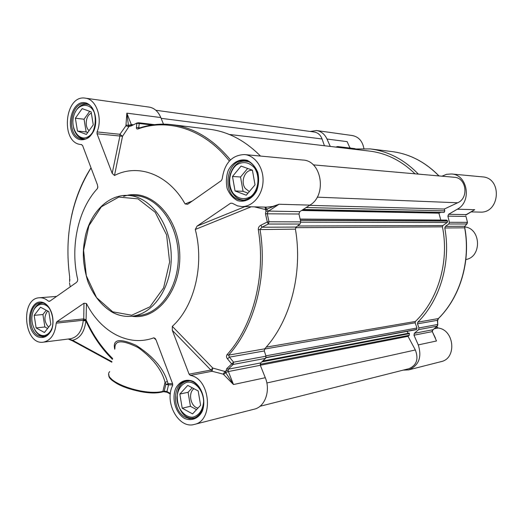 <?xml version="1.0" encoding="UTF-8"?>
<svg xmlns="http://www.w3.org/2000/svg" width="523" height="523" viewBox="0 0 523 523"><rect width="100%" height="100%" fill="white"/><g stroke="black" fill="none" stroke-linecap="round" stroke-linejoin="round"><path stroke-width="0.78" d="M112.661 358.543C101.9 347.985 93.094 335.23 86.23 320.285L85.87 320.841C92.774 335.884 101.645 348.736 112.471 359.386M189.091 374.18L172.322 330.379L212.07 371.265L212.783 368.055L210.828 370.062L189.091 374.18L190.352 375.422C210.534 378.58 214.038 420.832 194.366 424.415C178.788 429.265 164.032 402.488 172.564 385.654L172.59 383.692L156.083 340.022L155.161 338.427L153.788 337.825C128.534 347.141 100.723 331.857 86.445 303.51L86.079 319.841L83.739 318.88L83.065 320.285L86.079 319.841L86.23 320.285L83.222 320.691L85.87 320.841C84.582 331.87 80.156 338.355 72.586 340.29L72.88 341.029M56.883 321.723L83.987 303.229L83.739 318.88L56.883 321.723L56.203 323.162L83.065 320.285L83.222 320.691C81.98 331.151 77.744 337.165 70.527 338.741L43.396 342.16C23.966 345.52 19.789 298.358 39.415 297.764C42.585 297.548 45.593 298.692 48.423 301.189L49.646 301.3L76.26 282.597L77.411 281.309L77.75 279.583L77.345 281.433M153.788 337.825L156.037 339.904M172.583 383.679L168.171 383.692L165.824 384.372L168.537 384.856L167.399 381.587C163.372 368.212 152.919 356.104 136.026 345.278C119.407 337.963 112.321 339.29 114.766 349.259M190.352 375.422L212.07 371.265L223.118 374.115L225.008 371.507L212.783 368.055L172.302 326.345L172.322 330.379M172.302 326.345C194.366 306.622 204.617 264.867 195.282 229.466L251.217 206.781M244.941 206.637L197.079 226.099L195.282 229.466M197.079 226.099L230.617 203.218L232.264 203.264M192.301 201.015L185.103 203.944L187.522 204.29L188.208 203.898L221.334 180.612L222.21 178.879C224.459 163.183 231.892 155.076 244.522 154.56C255.152 155.429 263.834 168.014 263.03 181.756C262.363 195.504 252.432 206.925 241.816 206.559L237.54 205.885L232.232 203.238L230.617 203.218M185.103 203.944C168.36 174.218 138.144 163.228 114.485 175.493L122.526 136.274L119.911 134.293L97.069 131.92L97.056 133.803L122.526 136.274L128.952 126.553L128.606 126.631L126.841 113.158L125.978 125.062L128.73 125.33L131.306 124.526L126.841 113.158L160.816 117.551C158.208 111.477 154.331 107.993 149.179 107.104L85.321 98.161C96.199 99.082 102.9 118.074 97.069 131.92M125.978 125.062L125.925 125.808L119.911 134.293L119.891 136.124L112.19 173.335L114.485 175.493M112.19 173.335L97.056 133.803M97.834 186.646L97.422 188.555L97.834 187.26L97.396 184.711L82.588 145.512L81.261 144.531C60.138 143.701 64.336 94.33 85.321 98.161M97.422 188.555C77.829 209.677 70.004 247.15 77.75 279.583M56.203 323.162C55.065 334.171 50.796 340.499 43.396 342.16M86.445 303.51L83.987 303.229M87.622 104.404L86.785 104.247C81.706 103.914 77.718 106.823 74.835 112.968M73.547 127.743C75.319 134.398 78.718 138.131 83.745 138.941L84.582 138.974M95.009 114.642C91.623 102.162 78.234 102.371 74.168 114.629C69.716 126.592 77.705 141.118 86.844 137.366C89.61 136.255 91.858 134.019 93.591 130.645M93.271 124.847L86.367 134.431L77.45 131.044L75.371 118.211L82.157 108.614L91.139 111.863L93.271 124.847M89.688 111.34L84.066 119.224L86.138 131.933L87.727 132.535M75.371 118.211L84.066 119.224M77.45 131.044L86.138 131.933M91.362 113.197C85.818 115.119 84.314 126.71 89.067 130.678M247.948 161.6L245.83 161.228C232.434 159.384 223.733 182.298 233.153 194.046C236.03 197.871 239.58 199.897 243.803 200.126L245.928 200.008M233.095 193.281C238.383 199.106 244.319 200.178 250.89 196.491C258.624 190.32 260.349 176.336 254.4 167.785C248.955 162.019 242.986 161.064 236.501 164.922C228.969 171.204 227.355 184.796 233.095 193.281M246.255 195.223L235.036 190.96L232.487 176.486L241.083 166.085L252.406 170.178L255.021 184.848L246.255 195.223M235.036 190.96L243.071 191.313L247.987 193.17M247.641 168.458L240.534 176.996L243.071 191.313M232.487 176.486L240.534 176.996M252.426 170.295L252.374 170.289C244.934 169.334 240.109 182.05 245.385 188.561L249.347 191.562M189.012 380.875L187.528 381.058C170.086 383.614 176.591 421.414 193.961 417.988L196.334 417.334M193.098 417.125C199.348 415.21 202.859 409.986 203.624 401.448C203.336 390.426 195.321 381.123 187.208 382.182C181.056 384.242 177.63 389.458 176.931 397.833C177.205 408.607 184.933 417.929 193.098 417.125M200.616 405.279L192.556 413.883L182.207 408.202L179.834 394.054L187.75 385.405L198.184 390.943L200.616 405.279M192.242 387.785L188.084 392.302L190.444 406.299L196.543 409.627M179.834 394.054L188.084 392.302M182.207 408.202L190.444 406.299M193.961 388.7C187.744 392.858 190.705 407.071 198.021 408.051M111.948 361.687L72.586 340.29L68.402 339.009M114.942 348.501C114.472 339.989 122.166 339.662 138.02 347.501C152.723 358.072 161.731 369.663 165.052 382.274L167.399 381.587M42.54 303.111L41.932 303.137C37.865 303.68 34.904 306.55 33.054 311.747M34.655 329.686C37.395 334.419 40.814 336.642 44.913 336.354L45.508 336.263M50.123 309.472C44.645 300.594 34.27 303.7 32.282 314.532C30.001 325.208 37.251 337.361 44.873 335.38C47.907 334.583 50.228 332.275 51.829 328.464M50.836 324.365L44.429 332.504L36.133 327.941L34.178 315.362L40.487 307.197L48.848 311.636L50.836 324.365M46.24 310.25L42.925 314.519L44.867 326.98L47.6 328.47M34.178 315.362L42.925 314.519M36.133 327.941L44.867 326.98M47.626 310.989C43.736 316.559 44.076 321.946 48.632 327.156M69.618 281.779L69.644 276.647C64.322 236.01 71.455 199.753 91.041 167.883M125.925 125.808L128.606 126.631M128.73 125.33L129.331 126.35L128.952 126.553M138.641 128.298L139.262 123.493L136.784 123.428L136.392 128.2L136.987 128.985L138.065 128.919C168.413 118.002 204.454 129.207 229.362 161.032M129.331 126.35L131.351 125.899L137.399 122.8M254.381 206.853L265.501 209.56L265.109 207.101M265.749 207.121L266.638 209.187L279.001 204.251L272.777 206.448L266.625 207.141M194.366 424.415L254.361 409.149C265.017 406.874 270.783 390.55 265.292 377.717L260.304 365.296L260.722 362.929L265.599 358.347L266.004 356.196L264.311 350.953L264.671 348.841C290.272 321.187 303.026 273.307 295.423 229.133L296.142 227.067L300.052 224.027L300.758 221.876L298.973 214.005L299.777 211.645L309.917 205.114C327.202 195.308 321.75 160.561 302.954 160.045L244.522 154.56M225.008 371.507L225.374 371.199L225.733 372.651L223.654 374.56L233.487 384.536L225.733 372.651L224.746 371.86M226.028 370.957L228.205 370.467L228.185 369.199L233.173 364.433L231.676 363.936L233.585 362.184L229.414 357.124L228.597 355.124C254.799 326.208 267.874 275.863 260.023 229.407L261.918 227.23L268.306 224.04L267.305 221.994L260.912 225.204C259.081 226.126 258.205 227.583 258.284 229.59C266.089 275.791 253.106 325.862 227.074 354.64C226.165 356 226.309 357.412 227.505 358.876L231.676 363.936L226.721 368.682L226.028 370.957L225.374 371.199M265.919 211.102L265.481 213.796L267.305 221.994L269.025 221.785L267.194 213.547L267.959 211.867L266.109 210.802L265.919 211.102M265.455 209.037L266.638 209.187L265.658 210.128L266.109 210.802M265.658 210.128L265.501 209.56M69.879 279.557L69.834 280.328M140.157 127.795L136.372 127.573M131.809 125.337L129.867 125.919M264.311 350.953L229.414 357.124L227.505 358.876M296.142 227.067L261.918 227.23L260.912 225.204M260.493 156.063C245.078 140.524 228.067 131.587 209.468 129.253L171.936 124.664C193.817 127.462 213.325 139.21 230.447 159.907M163.457 124.128L160.816 117.551M363.877 148.421C362.465 141.118 358.647 136.836 352.443 135.562L316.598 130.541C321.22 131.325 324.685 134.156 326.993 139.033L330.268 146.433M470.994 211.9L480.055 212.109C500.08 213.547 502.525 177.807 482.415 176.879L451.467 173.976C467.588 174.538 472.125 201.597 457.311 209.207L448.59 214.293L447.891 216.143L449.401 222.295L448.786 223.981L445.413 226.361L444.792 227.976C451.186 262.52 440.15 300.012 417.818 322.175L417.498 323.842L418.962 327.941L418.596 329.647L414.34 333.328L413.968 335.204L418.269 344.899C422.081 357.216 418.877 365.544 408.653 369.885L403.141 370.14M436.803 326.548L437.097 327.189L435.803 327.437M408.653 369.885L441.137 361.622C457.024 358.536 454.409 329.738 438.111 328.013L437.097 327.189M435.45 338.224L434.371 335.812M472.746 210.887L472.171 211.174M349.737 147.1L350.175 148.074M310.132 131.456L316.598 130.541M467.196 223.615L465.137 225.91M445.413 226.361L464.666 226.269L464.803 227.858M444.792 227.976L464.659 227.825C470.87 261.088 460.103 297.195 438.307 318.605L437.372 320.324L437.633 320.847M417.498 323.842L437.372 320.324L437.777 325.031M466 216.457L467.47 222.393M437.398 325.881L432.998 329.732L432.325 330.909L433.214 329.562M335.792 147.087L337.583 146.564L338.564 147.414M352.012 149.009L370.186 148.911C388.223 151.212 404.286 159.613 418.367 174.113M441.961 176.192L446.577 174.316L451.467 173.976M464.764 226.923C481.082 228.414 482.029 256.989 465.849 259.532M415.02 173.819C401.559 160.744 386.405 153.167 369.558 151.088L229.224 134.444M265.985 357.745L416.138 329.686L416.648 329.418L416.988 328.006L415.138 322.802L415.406 321.462C438.215 299.568 449.407 261.533 442.445 226.851L442.942 225.537L297.515 226.001M300.169 219.072L446.596 220.091L447.688 221.085L447.217 222.51L442.942 225.537M301.588 210.475L438.889 213.162L440.811 220.046M309.551 205.349L444.308 209.043L444.825 210.874L444.092 212.443L302.778 209.716M440.549 212.567L438.889 213.162M408.195 333.282L406.986 331.392M259.996 406.286L409.012 368.663C416.654 365.25 418.766 359.02 415.34 349.965L408.012 336.328L409.319 335.276L409.195 333.092L262.886 360.975M324.43 145.74L322.07 138.987C320.534 134.986 317.958 132.672 314.336 132.031L155.841 110.268M444.308 209.043L457.651 202.78C469.059 198.152 466.398 177.65 454.369 177.284L313.244 164.856M408.012 336.328L260.284 365.244M163.974 391.537L166.955 392.113M110.843 378.273C115.975 387.157 147.153 395.453 161.986 391.884M170.406 393.453L166.935 391.57L168.537 384.856L172.76 384.856M170.341 394.041L167.164 392.315L166.935 391.57L164.222 391.093L163.712 391.675L167.066 392.263M109.706 371.605C101.22 380.672 142.779 396.329 162.888 391.367L165.052 382.274L165.824 384.372L164.222 391.093L162.372 391.949L163.712 391.675M78.999 139.399C84.798 141.06 90.819 137.366 94.205 129.959C98.056 119.368 94.343 106.326 86.628 103.155C70.827 97.461 63.375 133.581 78.999 139.399M184.286 418.282C191.026 421.407 198.04 418.884 202.002 411.778C206.533 401.383 202.244 386.608 193.275 381.444C186.456 378.495 179.572 381.241 175.767 388.301C171.446 398.539 175.493 412.909 184.286 418.282M37.466 336.681C43.311 338.937 48.024 336.681 51.6 329.915C55.17 320.364 51.699 307.347 44.527 303.17C29.818 295.358 22.914 328.804 37.466 336.681M237.429 200.584C244.738 202.754 252.354 198.936 256.675 190.81C258.787 184.835 259.173 178.729 257.826 172.492C255.453 166.798 251.929 162.758 247.242 160.365C239.848 158.41 232.375 162.444 228.231 170.491C226.211 176.362 225.851 182.344 227.139 188.45C229.414 194.053 232.84 198.099 237.429 200.584M131.868 316.245C157.724 320.573 182.455 288.415 179.598 251.236C177.245 214.012 148.486 187.221 123.65 196.4M127.357 195.367L134.588 195.609C156.691 196.001 177.205 222.504 178.265 253.962C179.585 285.414 161.123 313.401 139.111 315.461L131.92 316.238C153.997 314.179 172.525 285.957 171.191 254.23C170.125 222.491 149.532 195.759 127.357 195.367C108.627 194.804 91.669 211.344 85.739 234.376C82.869 248.15 81.503 259.611 87.74 281.23C93.401 295.658 101.822 306.132 112.994 312.649C119.094 315.709 125.409 316.905 131.92 316.238C125.487 316.899 119.244 315.709 113.203 312.669M112.68 311.806L96.598 297.659L86.321 275.765L83.595 250.269L88.884 225.786L101.331 206.807L118.793 197.079L138.039 198.871L155.207 212.292L166.602 234.919L169.622 262.056L163.594 287.859L149.931 306.831L131.685 315.238L112.68 311.806M79.927 138.536C65.839 134.051 70.906 101.011 85.36 103.763C100.547 104.652 97.239 141.687 82.268 139.092L79.927 138.536M238.357 199.57C221.131 193.987 226.675 158.358 244.522 160.79C260.147 160.842 266.553 196.661 242.456 200.407L238.357 199.57M185.207 417.164C171.786 410.601 172.433 382.875 186.09 381.025C199.93 377.011 213.783 409.417 193.608 418.446L189.391 418.622L185.207 417.164M38.388 335.733C26.856 330.196 28.517 303.196 40.448 302.98C52.254 300.849 59.883 332.34 43.481 336.805L38.388 335.733M49.992 301.058L48.423 301.189M70.226 286.833L69.481 282.858M309.917 205.114L279.001 204.251L268.613 211.089L266.586 209.226M223.118 374.115L223.654 374.56M265.292 377.717L233.487 384.536L228.381 371.552L225.707 372.585M137.209 122.879L131.351 125.899M171.936 124.664C160.541 123.343 149.48 124.539 138.752 128.266L138.065 128.919M151.853 124.99L139.262 123.493L138.275 122.702L154.435 124.637M131.822 125.232L131.306 124.526L133.071 124.729M298.973 214.005L265.481 213.796M264.671 348.841L228.597 355.124L227.074 354.64M295.423 229.133L258.284 229.59M226.721 368.682L228.185 369.199L260.722 362.929M260.304 365.296L228.381 371.552L228.205 370.467M265.599 358.347L233.173 364.433L233.585 362.184L266.004 356.196M300.052 224.027L268.306 224.04L269.025 221.785L300.758 221.876M267.959 211.867L268.613 211.089L299.777 211.645M434.253 328.751L438.111 328.013M435.456 338.237L432.305 331.608L436.515 340.983L418.269 344.899M457.311 209.207L474.747 209.69L466.438 214.482M326.993 139.033L347.122 141.635L349.998 148.055M414.34 333.328L433.109 329.693L437.287 326.11L437.777 324.888L437.627 320.697L438.522 318.389M417.818 322.175L438.431 318.553C460.26 297.116 471.014 261.062 464.803 227.845L464.993 226.067L467.046 223.779L467.464 222.373L465.993 216.43L447.891 216.143M448.59 214.293L466.215 214.613L465.673 215.169M449.401 222.295L467.32 222.347L466.719 223.975L448.786 223.981M418.962 327.941L437.522 324.515L437.169 326.162L418.596 329.647M432.168 330.824L432.305 331.608L413.968 335.204M439.013 175.931C425.264 161.947 409.542 153.821 391.858 151.559C409.489 153.814 425.179 161.934 438.915 175.924M338.44 147.185L352.868 148.898M295.645 227.675L442.445 226.851M447.217 222.51L300.797 222.157M415.406 321.462L266.174 347.148M264.494 349.076L415.138 322.802M416.988 328.006L265.893 355.836M447.688 221.085L300.437 220.333M447.649 220.961L300.405 220.17M444.825 210.874L306.151 207.539M444.092 212.443L303.157 209.468M317.206 197.158L457.651 202.78M416.556 329.49L266.037 357.588M416.648 329.418L266.057 357.51M409.319 335.276L260.127 364.283M409.522 333.596L261.912 361.864M266.848 382.98L415.34 349.965M161.123 118.322L322.07 138.987M87.478 104.339L86.785 104.247M84.432 139.007L83.745 138.941M247.261 161.352L245.83 161.228M245.222 200.172L243.803 200.126M188.607 380.842L187.528 381.058M195.975 417.537L194.909 417.799M111.83 362.217L72.86 341.022M162.372 391.949C143.72 397.016 105.96 382.156 109.019 374.899M68.271 339.028L72.723 340.937M42.455 303.092L41.932 303.137M45.429 336.296L44.913 336.354M266.658 207.141L241.816 206.559M71.18 217.784C74.952 199.237 81.568 182.586 91.015 167.824M56.595 296.417L39.415 297.764M81.595 144.557L81.261 144.531M473.25 210.599L465.875 215.045M432.482 331.608L432.325 330.889M337.583 146.564L355.104 148.663M370.186 148.911L391.858 151.559"/></g></svg>
